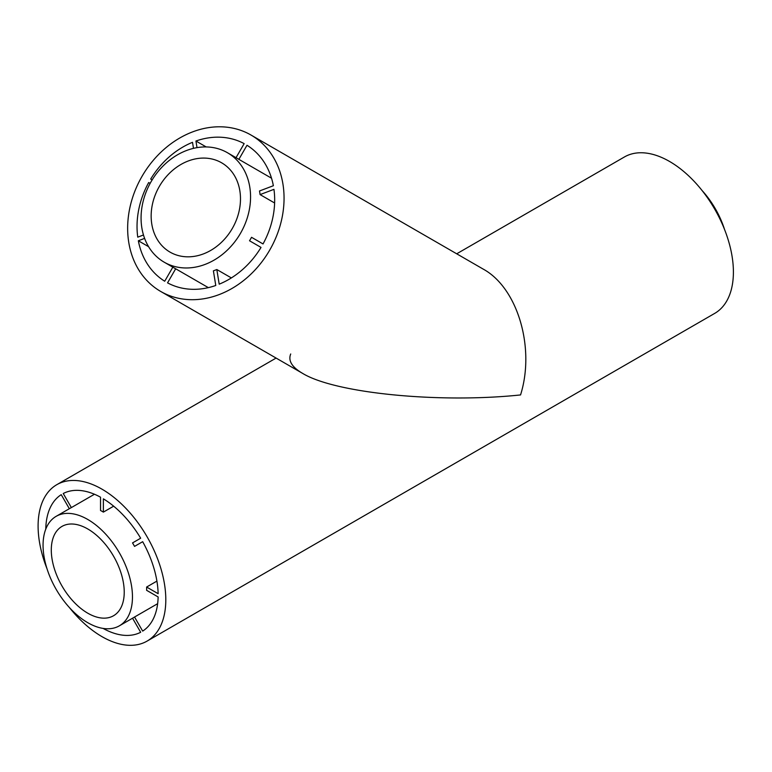 <?xml version="1.0" encoding="UTF-8"?>
<svg xmlns="http://www.w3.org/2000/svg" width="772" height="772" viewBox="0 0 772 772"><rect width="100%" height="100%" fill="white"/><g stroke="black" fill="none" stroke-linecap="round" stroke-linejoin="round"><path stroke-width="1.16" d="M87.757 613.19A51.57 29.78 -120 0 0 113.552 615.738A51.57 29.78 -120 0 0 113.552 556.187A51.57 29.78 -120 0 0 61.972 526.417A51.57 29.78 -120 0 0 54.069 567.738A51.57 29.78 -120 0 0 87.757 613.19M152.152 179.924L150.685 179.075A79.468 64.887 -60 0 1 192.508 142.318L193.492 148.359M148.678 182.549L150.144 183.398L148.678 182.549A79.468 64.887 -60 0 0 137.754 237.158L143.476 234.987M206.192 146.941L195.934 141.015L197.005 147.645M271.522 178.207L238.866 159.35L246.992 145.271A79.468 64.887 -60 0 1 273.365 185.724L259.488 190.983A63.217 51.608 -60 0 1 260.077 194.602L273.954 189.343A79.468 64.887 -60 0 1 263.03 243.942L251.537 237.303A63.217 51.608 -60 0 1 249.53 240.777L261.023 247.416L249.53 240.777M274.62 202.997L260.077 194.602M261.023 247.416A79.468 64.887 -60 0 1 219.2 284.173L216.816 269.524L231.359 277.92M216.816 269.524A63.217 51.608 -60 0 1 213.39 270.827L215.774 285.476A79.468 64.887 -60 0 1 167.553 282.861L175.678 268.781A63.217 51.608 -60 0 1 174.25 267.99L164.214 262.2A63.217 51.608 -60 0 0 240.517 233.26A63.217 51.608 -60 0 0 227.422 152.711A63.217 51.608 -60 0 0 151.119 181.642A63.217 51.608 -60 0 0 164.214 262.2L174.25 267.99M170.033 252.116A51.57 42.113 -60 0 0 232.285 228.512A51.57 42.113 -60 0 0 221.603 162.786A51.57 42.113 -60 0 0 159.35 186.399A51.57 42.113 -60 0 0 170.033 252.116L170.033 252.116M208.344 287.638L175.678 268.781M238.866 159.35A63.217 51.608 -60 0 0 237.458 158.501L227.422 152.711M87.757 622.695A63.217 36.496 -120 0 0 119.37 625.822A63.217 36.496 -120 0 0 119.37 552.829A63.217 36.496 -120 0 0 56.153 516.333A63.217 36.496 -120 0 0 46.465 566.986A63.217 36.496 -120 0 0 87.757 622.695M724.512 229.4A63.217 36.496 -120 0 0 702.038 190.481M156.909 581.104L146.622 587.038A63.217 36.496 60 0 1 146.622 590.319L158.125 596.959A79.468 45.876 -120 0 1 142.675 631.1L134.54 617.021A63.217 36.496 60 0 1 133.556 617.629L119.37 625.822M142.675 541.693L134.54 546.383L142.675 541.693A79.468 45.876 -120 0 1 158.125 593.678L146.622 587.038M113.658 506.181L103.371 512.116L103.371 498.837A79.468 45.876 -120 0 1 140.668 538.209L132.533 542.909A63.217 36.496 60 0 1 134.54 546.383M94.464 494.254L71.362 507.59L63.236 493.511A79.468 45.876 -120 0 1 100.534 497.197L100.534 510.475A63.217 36.496 60 0 1 103.371 512.116M56.153 516.333L70.349 508.14A63.217 36.496 60 0 1 71.362 507.59M157.642 603.685L134.54 617.021M132.552 618.208L140.668 632.268A79.468 45.876 -120 0 1 103.371 628.572L103.371 628.456M45.78 528.81A79.468 45.876 -120 0 1 61.229 494.669L69.345 508.719M172.831 267.17L164.716 281.23A79.468 64.887 -60 0 1 138.342 240.767L144.615 238.394M195.934 141.015A79.468 64.887 -60 0 1 244.155 143.631L236.039 157.681M251.006 135.042L483.147 269.071C517.578 287.782 535.401 347.776 520.55 394.936C438.863 403.515 334.942 393.218 302.537 373.339L160.701 291.449A90.305 73.736 -60 0 0 269.708 250.109A90.305 73.736 -60 0 0 251.006 135.042A90.305 73.736 -60 0 0 142 176.383A90.305 73.736 -60 0 0 160.701 291.449L302.537 373.339C291.912 367.125 287.975 360.669 290.716 353.981M69.451 607.593A90.305 52.139 -120 0 0 101.952 636.62A90.305 52.139 -120 0 0 147.105 641.088A90.305 52.139 -120 0 0 147.105 536.82A90.305 52.139 -120 0 0 56.8 484.681A90.305 52.139 -120 0 0 46.986 568.674M147.105 641.088L714.698 313.393A90.305 52.139 -120 0 0 714.698 209.115A90.305 52.139 -120 0 0 624.394 156.986L456.696 253.805M148.6 246.693L138.342 240.767M56.8 484.681L276.087 358.073"/></g></svg>
